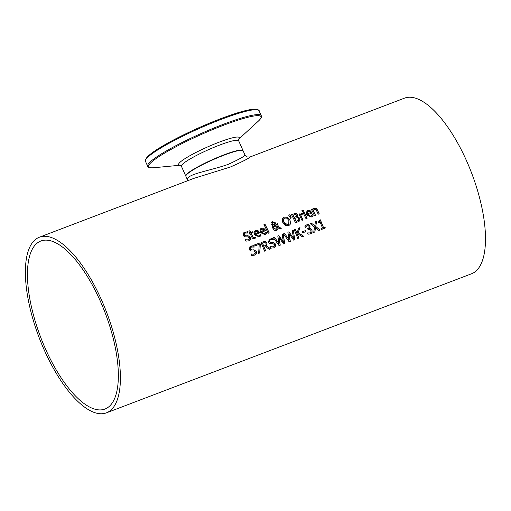<?xml version="1.0" encoding="UTF-8"?>
<svg xmlns="http://www.w3.org/2000/svg" width="511" height="511" viewBox="0 0 511 511"><rect width="100%" height="100%" fill="white"/><g stroke="black" fill="none" stroke-linecap="round" stroke-linejoin="round"><path stroke-width="0.77" d="M319.503 220.171L320.231 219.89A93.679 35.911 69.1 0 1 323.444 227.74L324.887 227.191A93.679 35.911 69.1 0 1 325.22 228.053M318.34 222.004L319.209 221.493M321.042 228.66L322.498 228.053A93.992 36.026 -110.9 0 0 320.129 222.196L318.653 222.758A93.992 36.026 -110.9 0 0 318.321 221.966L319.445 221.244L319.484 220.126L320.231 219.89M320.327 219.807A93.992 36.026 69.1 0 1 323.54 227.657L324.983 227.108A93.992 36.026 69.1 0 1 325.328 228.008L321.374 229.516A93.992 36.026 -110.9 0 0 321.023 228.615L322.498 228.053M260.412 234.402A93.992 36.026 69.1 0 1 260.949 235.558L259.115 236.887L254.529 234.798L254.133 232.077L255.724 230.404L257.825 230.423L259.543 232.294A93.992 36.026 69.1 0 1 259.818 232.869L255.602 234.472L256.279 235.482L257.672 236.133L258.675 235.961L260.323 234.479A93.679 35.911 69.1 0 1 260.853 235.648L260.093 236.35M255.602 234.472L258.579 236.044L259.697 235.29M254.797 230.966L255.628 230.493L257.729 230.506L259.447 232.377A93.679 35.911 69.1 0 1 259.703 232.914M255.474 231.649L255.015 232.32L255.123 233.757L258.432 232.448L257.474 231.33L256.088 231.285L255.11 232.237L255.219 233.674L258.432 232.448M263.695 228.187L265.413 230.059A93.992 36.026 69.1 0 1 265.688 230.633L261.472 232.237L262.149 233.246L263.542 233.897L264.545 233.725L266.282 232.166A93.992 36.026 69.1 0 1 266.819 233.323L264.985 234.651L260.399 232.562L260.003 229.841L261.594 228.168L263.695 228.187L265.318 230.142A93.679 35.911 69.1 0 1 265.573 230.678M260.667 228.73L261.498 228.251L263.599 228.27M261.472 232.237L264.449 233.808L265.567 233.054M266.819 233.323L265.963 234.115M266.282 232.166L266.193 232.243A93.679 35.911 69.1 0 1 266.723 233.412M263.344 229.094L261.332 229.426L260.885 230.084L260.993 231.521L264.302 230.212L263.344 229.094M261.351 229.413L260.885 230.084M260.98 230.001L260.993 231.521M261.089 231.432L264.302 230.212M244.628 233.508L244.252 235.073L245.944 235.961L247.822 235.763L250.441 237.245L250.537 239.308L249.898 240.234M243.779 232.773L247.413 231.841A93.679 35.911 69.1 0 1 248.033 233.073M245.235 239.806L248.25 239.94L249.132 239.423M247.509 231.758A93.992 36.026 69.1 0 1 248.167 233.061L245.376 233.061L244.673 233.463L244.347 234.99L246.04 235.871L247.918 235.68L250.537 237.161L250.633 239.225L248.87 240.796L245.906 241.154A93.992 36.026 -110.9 0 0 245.248 239.755L248.346 239.857L249.547 238.886L249.496 237.768L247.886 236.868L244.539 236.829L243.281 235.533L243.824 232.729L244.826 232.147L247.413 231.841M264.985 224.208A93.992 36.026 69.1 0 1 269.195 232.875L268.166 233.272A93.992 36.026 -110.9 0 0 263.957 224.597L264.89 224.291A93.679 35.911 69.1 0 1 269.08 232.92M263.983 224.636L264.89 224.291M255.046 237.123L255.091 237.11A93.679 35.911 69.1 0 1 255.526 238.056M251.201 233.361A93.992 36.026 69.1 0 1 252.632 236.331L253.354 237.5L254.395 237.564L255.187 237.027A93.992 36.026 69.1 0 1 255.628 237.979L253.718 238.752L252.53 238.241L251.84 237.213A93.992 36.026 -110.9 0 0 250.173 233.751L249.483 234.012A93.992 36.026 -110.9 0 0 249.055 233.15L249.745 232.888A93.992 36.026 -110.9 0 0 248.857 231.119L249.885 230.729A93.992 36.026 69.1 0 1 250.773 232.499L252.658 231.777A93.992 36.026 69.1 0 1 253.086 232.639L251.105 233.444A93.679 35.911 69.1 0 1 252.536 236.414L253.258 237.583L254.306 237.653L255.027 237.136M248.876 231.157L249.79 230.812A93.679 35.911 69.1 0 1 250.677 232.582L252.562 231.86A93.679 35.911 69.1 0 1 252.971 232.684M249.074 233.188L249.745 232.888M287.457 217.201L289.999 220.017L290.555 223.601L289.935 224.757L288.466 225.747L285.323 225.594L282.826 222.745L282.225 219.193L282.698 218.216L284.276 217.092L287.457 217.201L289.903 220.1L290.459 223.684L289.596 225.095M283.068 217.814L284.18 217.175L287.361 217.284M286.984 218.197L284.761 218.031L283.841 218.625L283.388 219.564L283.95 222.317C285.477 224.738 286.837 225.562 288.025 224.776L288.76 224.342L288.875 220.445L286.984 218.197M283.944 218.516L283.292 219.653L283.854 222.406L287.929 224.859L288.715 224.386M276.47 224.125L277.416 223.767A93.679 35.911 69.1 0 1 277.677 224.303L278.303 227.012L281.159 228.321M271.462 222.144L272.159 221.748L275.071 222.668L275.314 223.914L274.522 225.319L277.409 226.616L276.451 224.086L277.416 223.767M277.511 223.677A93.992 36.026 69.1 0 1 277.773 224.22L278.399 226.929L281.312 228.264L279.919 228.794L278.246 228.008L277.256 229.854M273.781 226.009L273.73 228.11L276.291 229.298L277.543 227.695L273.781 226.009L273.398 226.89L273.634 228.2L276.195 229.382L276.866 228.973M272.472 222.457L272.012 224.01L273.813 225.121L274.394 224.054L274.158 223.096L272.567 222.368L272.184 222.611M272.567 222.368L272.108 223.927L273.909 225.038M278.246 228.008L277.307 229.816L276.425 230.333L275.237 230.544L273.398 229.758L272.478 227.095L273.066 225.811L271.066 224.386L270.964 222.86L272.254 221.665L275.167 222.585L275.41 223.831L274.522 225.319M274.618 225.236L277.505 226.533M289.909 214.716L291.276 217.999L290.542 218.28L288.702 215.176L289.909 214.716L291.168 218.044M288.721 215.214L289.814 214.799M291.513 214.588L295.843 213.33L297.447 214.531L297.178 216.728A93.679 35.911 69.1 0 1 297.198 216.773L299.714 218.261L299.765 220.477L299.178 221.244M294.681 218.401A93.992 36.026 69.1 0 1 296.15 221.487L298.699 220.1L298.711 218.657L297.434 217.609L294.585 218.484A93.679 35.911 69.1 0 1 296.054 221.57L298.603 220.184M298.699 220.1L298.347 220.496M293.039 215.067A93.992 36.026 69.1 0 1 294.234 217.475L296.565 216.262L296.495 215.029L295.652 214.326L292.944 215.15A93.679 35.911 69.1 0 1 294.138 217.565L296.469 216.351M296.565 216.262L296.246 216.626M295.939 213.247L297.543 214.448L297.274 216.645A93.992 36.026 69.1 0 1 297.293 216.69L299.81 218.178L299.861 220.394L299.12 221.295L295.511 222.853A93.992 36.026 -110.9 0 0 291.487 214.55L295.843 213.33M300.928 215.533A93.992 36.026 69.1 0 1 303.036 219.992L302.007 220.382A93.992 36.026 -110.9 0 0 299.018 214.122L300.04 213.732A93.992 36.026 69.1 0 1 300.5 214.652L302.263 212.927A93.992 36.026 69.1 0 1 302.793 214.013L301.586 214.55L300.832 215.616A93.679 35.911 69.1 0 1 302.921 220.03M302.263 212.927L302.167 213.01A93.679 35.911 69.1 0 1 302.672 214.039M301.279 213.406L302.167 213.01M300.5 214.652L300.404 214.741A93.679 35.911 69.1 0 0 299.944 213.815L300.04 213.732M301.324 213.362L301.733 213.132M301.535 214.588L300.832 215.616M299.037 214.16L299.944 213.815M303.08 212.621L303.988 212.276A93.679 35.911 69.1 0 1 306.964 218.491M304.083 212.193A93.992 36.026 69.1 0 1 307.079 218.446L306.051 218.842A93.992 36.026 -110.9 0 0 303.061 212.582L303.988 212.276M303.1 210.059A93.992 36.026 69.1 0 1 303.643 211.139L302.48 211.58A93.992 36.026 -110.9 0 0 301.937 210.506L303.004 210.149A93.679 35.911 69.1 0 1 303.528 211.184M301.956 210.545L303.004 210.149M312.489 214.62A93.679 35.911 69.1 0 1 313.026 215.77L312.266 216.479M307.775 214.601L308.452 215.61L309.845 216.262L310.848 216.089L312.585 214.531A93.992 36.026 69.1 0 1 313.122 215.687L311.288 217.015L306.702 214.92L306.306 212.206L307.897 210.532L309.998 210.551L311.716 212.423A93.992 36.026 69.1 0 1 311.991 212.998L307.679 214.684L310.752 216.172L311.876 215.418M306.97 211.088L307.801 210.615L309.902 210.634L311.621 212.506A93.679 35.911 69.1 0 1 311.876 213.042M307.654 211.778L307.188 212.448L307.296 213.885L310.605 212.576L309.647 211.458L308.261 211.413L307.283 212.365L307.392 213.796L310.605 212.576M251.131 253.973L254.082 254.159L255.308 253.181L255.315 252L253.782 251.042L250.499 250.939L249.323 249.572L249.994 246.66L251.003 246.066L253.66 245.702A93.992 36.026 69.1 0 1 254.235 247.075L251.501 247.03L250.447 247.867L250.396 249.023L252.019 249.975L253.865 249.796L256.369 251.386L256.362 253.539L254.555 255.149L251.629 255.474A93.992 36.026 -110.9 0 0 251.054 253.999L251.067 254.031M251.035 254.056L253.986 254.242L254.88 253.718M249.943 246.698L253.565 245.785A93.679 35.911 69.1 0 1 254.114 247.088M250.741 247.484L250.301 249.106L251.923 250.058L253.769 249.879L256.273 251.469L256.267 253.622L255.596 254.574M313.562 208.539L315.779 208.233L317.216 209.823A93.679 35.911 69.1 0 1 319.12 213.86M311.48 209.421L312.393 209.076A93.679 35.911 69.1 0 1 312.732 209.766L313.722 208.405L315.095 207.958L316.43 208.514L317.312 209.74A93.992 36.026 69.1 0 1 319.234 213.822L318.206 214.211A93.992 36.026 -110.9 0 0 316.52 210.621L315.651 209.306L313.99 209.497M314.374 209.293L313.166 210.641A93.679 35.911 69.1 0 1 315.364 215.291M314.469 209.203L313.256 210.558A93.992 36.026 69.1 0 1 315.479 215.246L314.457 215.642A93.992 36.026 -110.9 0 0 311.461 209.382L312.393 209.076M312.489 208.993A93.992 36.026 69.1 0 1 312.828 209.682M264.238 247.254A93.992 36.026 69.1 0 1 265.611 250.754L264.538 251.163A93.992 36.026 -110.9 0 0 260.987 242.444L265.337 241.313L267.055 242.853L266.416 246.047L270.817 248.774L269.412 249.311L265.471 246.781L264.142 247.337A93.679 35.911 69.1 0 1 265.503 250.799M266.416 246.047L270.651 248.819M261.006 242.482L265.241 241.396L266.959 242.936L266.32 246.13M262.488 243.025A93.992 36.026 69.1 0 1 263.842 246.283L266.071 244.91L265.969 243.37L264.973 242.418L262.392 243.108A93.679 35.911 69.1 0 1 263.746 246.366L265.976 244.999M265.675 245.452L266.071 244.91M254.631 244.91L259.665 242.993A93.679 35.911 69.1 0 1 260.22 244.284L259.716 252.945M259.76 242.91A93.992 36.026 69.1 0 1 260.316 244.201L259.805 252.971L258.643 253.411L259.237 244.284L255.046 245.88A93.992 36.026 -110.9 0 0 254.612 244.871L259.665 242.993M270.357 246.647L273.308 246.839L274.535 245.861L274.541 244.68L273.002 243.715L269.725 243.619L268.55 242.252L269.214 239.333L272.88 238.382A93.992 36.026 69.1 0 1 273.462 239.755L270.728 239.704L269.674 240.54L269.533 241.435L271.239 242.648L273.091 242.476L275.589 244.066L275.589 246.219L273.781 247.822L270.856 248.154A93.992 36.026 -110.9 0 0 270.281 246.679L270.287 246.711M270.262 246.736L273.213 246.922L274.107 246.398M269.169 239.378L272.785 238.465A93.679 35.911 69.1 0 1 273.334 239.761M269.968 240.164L269.527 241.786L271.143 242.731L272.995 242.559L275.493 244.149L275.493 246.302L274.816 247.254M282.161 234.421L283.12 234.057L284.621 243.492M278.808 235.705L283.433 242.38L282.155 234.377L283.215 233.974L284.729 243.479L283.516 243.939L278.942 237.308L280.264 245.178L279.063 245.631L273.442 237.698L274.554 237.276L279.051 243.951L277.805 236.037L278.904 235.616L277.812 236.082M273.474 237.736L274.458 237.36M278.942 237.308L280.156 245.203M274.554 237.276L279.147 243.868M278.904 235.616L283.528 242.297M293.276 230.142L294.783 239.646L293.576 240.106L289.002 233.476L290.318 241.345L289.124 241.799L283.503 233.866L284.614 233.444L289.207 240.036L287.859 232.205L288.958 231.79L293.589 238.465L292.215 230.55L293.276 230.142L294.681 239.659M292.222 230.595L293.18 230.231M293.589 238.465L288.958 231.79M287.872 232.25L288.862 231.873M289.002 233.476L290.216 241.371M289.207 240.036L284.614 233.444M283.528 233.904L284.518 233.527M298.628 228.155L299.861 227.682L298.124 232.824L303.528 236.28M294.259 229.816L295.224 229.452A93.679 35.911 69.1 0 1 296.891 233.425L298.641 228.098L299.861 227.682M299.957 227.599L298.22 232.741L303.706 236.248L302.308 236.778L297.728 233.821L297.389 234.658A93.679 35.911 69.1 0 1 298.756 238.132M297.728 233.821L297.485 234.575A93.992 36.026 69.1 0 1 298.865 238.088L297.792 238.503A93.992 36.026 -110.9 0 0 294.24 229.778L295.224 229.452M295.32 229.369A93.992 36.026 69.1 0 1 296.987 233.342M305.361 230.576A93.992 36.026 69.1 0 1 305.789 231.636L302.716 232.812A93.992 36.026 -110.9 0 0 302.288 231.745L305.265 230.659A93.679 35.911 69.1 0 1 305.674 231.681M302.308 231.79L305.265 230.659M307.692 228.736L308.676 228.193M307.462 233.016L309.832 232.997L310.541 232.556M304.831 226.194L306.721 224.859L308.644 224.693L310.043 226.015L309.347 228.526A93.679 35.911 69.1 0 1 309.379 228.615L310.701 228.762L311.914 230.161L311.978 232.422L311.34 233.374M306.23 226.411L305.418 227.395M307.558 232.933L309.928 232.914L310.969 231.956L310.873 230.416L309.877 229.33L308.069 229.663A93.992 36.026 -110.9 0 0 307.673 228.692L309.136 227.587L309.078 226.469L308.261 225.696L307.156 225.805L305.45 227.331A93.992 36.026 -110.9 0 0 304.926 226.111L306.817 224.776L308.733 224.61L310.132 225.932L309.442 228.443A93.992 36.026 69.1 0 1 309.474 228.526L310.797 228.679L312.01 230.078L312.074 232.333L310.394 233.917L307.967 234.21A93.992 36.026 -110.9 0 0 307.481 232.959L307.488 232.99M304.926 226.111L305.316 225.715M315.511 227.714L314.878 231.994L313.716 232.435L314.552 227.05L310.241 223.684L311.48 223.211L314.833 225.856L315.383 221.723L316.545 221.282L315.792 226.514L320.097 230.001L318.864 230.474L315.511 227.714L314.789 232.02M315.792 226.514L319.95 230.046M316.545 221.282L315.696 226.597M315.376 221.774L316.45 221.365M314.833 225.856L311.48 223.211M310.286 223.716L311.384 223.294M193.841 178.384L230.378 167.02C242.885 161.457 249.406 158.123 249.943 157.018L404.533 98.138A93.992 36.026 69.1 0 1 471.653 173.152A93.992 36.026 69.1 0 1 471.442 273.813L106.358 412.862A93.992 36.026 69.1 0 1 44.329 350.201A93.992 36.026 69.1 0 1 39.449 237.187A93.992 36.026 69.1 0 1 106.569 312.202A93.992 36.026 69.1 0 1 106.358 412.862M249.943 157.018L247.107 156.992L244.973 154.948C244.897 156.123 239.282 159.272 228.142 164.382C209.625 171 184.235 174.334 187.722 180.434L187.812 180.677M244.973 154.948L243.134 150.822A31.331 4.114 156 0 0 224.035 155.172A31.331 4.114 156 0 0 185.889 176.308L187.69 180.345M45.568 349.109A89.923 34.467 69.1 0 1 40.899 240.994A89.923 34.467 69.1 0 1 105.113 312.758A89.923 34.467 69.1 0 1 104.908 409.055A89.923 34.467 69.1 0 1 45.568 349.109M180.236 165.136L181.405 166.241A31.331 4.114 -24 0 1 208.36 149.742A31.331 4.114 -24 0 1 238.65 140.755L243.006 150.541A31.331 4.114 156 0 0 212.717 159.528A31.331 4.114 156 0 0 185.761 176.027L185.851 176.174M257.403 109.808A61.224 8.035 156 0 0 198.613 127.852A61.224 8.035 156 0 0 145.865 159.464M259.045 110.759C259.55 110.127 258.055 109.59 254.561 109.15C250.888 109.271 245.306 110.478 237.8 112.771C226.022 116.419 212.589 121.605 197.501 128.338C179.533 136.456 165.379 143.936 155.031 150.777L147.321 156.871C145.265 159.809 144.651 161.291 145.469 161.323A62.163 8.157 -24 0 1 198.939 128.587A62.163 8.157 -24 0 1 259.045 110.759L261.23 115.665A62.163 8.157 156 0 0 201.123 133.499A62.163 8.157 156 0 0 147.66 166.235C147.609 167.487 149.602 167.991 153.626 167.749A61.544 8.074 -24 0 1 201.513 134.374A61.544 8.074 -24 0 1 258.368 121.113C261.242 118.29 262.194 116.47 261.23 115.665M238.567 139.248A33.189 4.356 156 0 0 207.191 147.117A33.189 4.356 156 0 0 180.345 165.168M39.449 237.187L193.854 178.377M181.405 166.241L185.761 176.027M145.469 161.323L147.66 166.235M238.535 139.337L258.368 121.113M180.434 165.206L153.626 167.749M238.611 139.145L238.65 140.755"/></g></svg>
